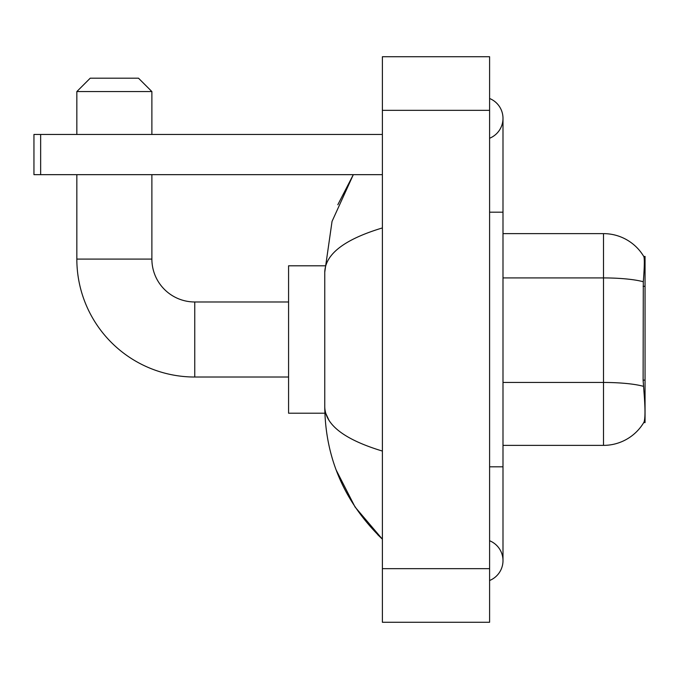 <?xml version="1.0" encoding="UTF-8"?>
<svg xmlns="http://www.w3.org/2000/svg" width="679" height="679" viewBox="0 0 679 679"><rect width="100%" height="100%" fill="white"/><g stroke="black" fill="none" stroke-linecap="round" stroke-linejoin="round"><path stroke-width="1.02" d="M645.05 380.121L643.106 380.121L643.972 391.766C645.322 408.554 645.322 418.688 643.972 422.185L643.734 422.584L645.05 422.584L645.05 256.416L643.828 256.577A46.902 46.902 0 0 0 603.504 233.627A46.902 46.902 0 0 1 643.734 256.416A46.902 46.902 0 0 0 603.504 233.627L502.995 233.627M643.972 422.185A46.902 46.902 0 0 1 603.504 445.373L502.995 445.373M643.106 380.121L643.302 281.76C644.456 267.187 644.634 258.792 643.828 256.577A46.902 46.902 0 0 0 603.504 233.627L603.504 277.923L502.995 277.923M288.575 377.023L194.763 377.023L194.763 301.977A42.887 42.887 0 0 1 151.884 259.089L151.884 174.664M194.763 301.977A42.887 42.887 0 0 1 151.884 259.089A42.887 42.887 0 0 0 194.763 301.977L288.575 301.977M194.763 377.023A117.934 117.934 0 0 1 76.837 259.089L76.837 174.664M90.239 78.178L138.482 78.178L151.884 91.572L76.837 91.572L90.239 78.178M151.884 134.459L151.884 91.572M76.837 134.459L76.837 91.572M324.876 265.795L288.575 265.795L288.575 413.205L324.876 413.205M40.647 174.664L33.95 174.664L33.95 134.459L40.647 134.459L40.647 174.664L382.387 174.664M382.387 134.459L40.647 134.459M489.593 466.812L502.995 466.812L502.995 118.375A21.439 21.439 0 0 1 489.593 138.253A21.439 21.439 0 0 0 489.593 98.497A21.439 21.439 0 0 1 502.995 118.375A21.439 21.439 0 0 0 489.593 98.497A21.439 21.439 0 0 1 502.995 118.375M489.593 580.503A21.439 21.439 0 0 0 489.593 540.747A21.439 21.439 0 0 1 489.593 580.503A21.439 21.439 0 0 0 502.995 560.625A21.439 21.439 0 0 1 489.593 580.503M382.387 227.932C344.482 239.356 325.266 254.124 324.757 272.22L324.757 406.78C325.19 424.816 344.397 439.576 382.387 451.068M382.387 622.27L489.593 622.27L489.593 56.73L382.387 56.73L382.387 622.27M324.757 272.22L332.048 221.379L353.318 174.664L337.811 204.761M336.181 470.055L355.083 507.043L382.387 539.177C344.542 502.443 325.334 458.308 324.757 406.78M328.78 419.911L325.708 413.205M645.05 286.309L643.106 286.309M603.504 445.373L603.504 277.923A46.902 8.148 180 0 1 643.302 281.76M643.446 386.334A46.902 8.148 180 0 0 603.504 382.455L502.995 382.455M76.837 259.089L151.884 259.089M489.593 212.188L502.995 212.188M382.387 568.663L489.593 568.663M382.387 110.338L489.593 110.338M502.995 466.812L502.995 560.625M382.387 539.177L377.719 534.679"/></g></svg>
